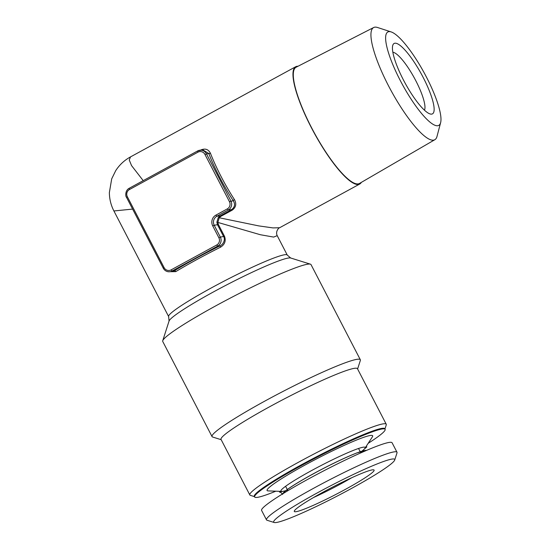 <?xml version="1.0" encoding="UTF-8"?>
<svg xmlns="http://www.w3.org/2000/svg" width="550" height="550" viewBox="0 0 550 550"><rect width="100%" height="100%" fill="white"/><g stroke="black" fill="none" stroke-linecap="round" stroke-linejoin="round"><path stroke-width="0.82" d="M317.377 492.848A68.145 6.071 -27.4 0 1 394.707 460.034A68.145 6.071 -27.4 0 1 336.992 496.176A68.145 6.071 -27.4 0 1 274.189 522.5A68.145 6.071 -27.4 0 1 317.377 492.848M323.104 492.147A44.942 4.008 -27.4 0 1 373.952 469.941A44.942 4.008 -27.4 0 1 336.043 494.34A44.942 4.008 -27.4 0 1 294.257 511.252A44.942 4.008 -27.4 0 1 323.104 492.147M274.189 522.5L267.032 520.259A73.487 6.552 -27.4 0 1 266.502 519.874L261.601 510.428A73.487 6.552 -27.4 0 1 316.195 474.801A73.487 6.552 -27.4 0 1 389.592 442.358A73.487 6.552 -27.4 0 1 392.095 442.784L396.997 452.237A73.487 6.552 -27.4 0 1 397.004 452.891L394.707 460.034M275.818 491.191A73.487 6.552 -27.4 0 1 254.629 496.966A73.487 6.552 -27.4 0 1 316.855 457.332A73.487 6.552 -27.4 0 1 385.117 429.323A73.487 6.552 -27.4 0 1 368.184 443.314M287.533 490.043A47.438 4.228 -27.4 0 1 281.744 491.404L268.104 490.902A59.462 5.301 -27.4 0 1 317.433 458.439A59.462 5.301 -27.4 0 1 372.398 436.844L364.946 448.277A47.438 4.228 -27.4 0 1 360.491 452.224M437.683 125.73A53.206 12.354 61.4 0 0 440.632 122.623A53.206 12.354 61.4 0 0 424.139 72.765A53.206 12.354 61.4 0 0 391.132 31.914A53.206 12.354 61.4 0 0 398.379 76.78A53.206 12.354 61.4 0 0 437.683 125.73M423.191 77.461A40.088 9.309 -118.6 0 1 429.99 113.912A40.088 9.309 -118.6 0 1 405.123 83.139A40.088 9.309 -118.6 0 1 392.7 45.574A40.088 9.309 -118.6 0 1 423.191 77.461M361.343 182.373A66.811 15.51 -118.6 0 1 359.741 184.016A66.811 15.51 -118.6 0 1 300.554 104.074A66.811 15.51 -118.6 0 1 295.728 66.729A66.811 15.51 -118.6 0 1 297.11 66.296A66.811 15.51 -118.6 0 1 297.983 66.268M391.132 31.914L377.554 27.5A63.896 14.836 61.4 0 0 373.643 27.534L296.106 67.231A66.192 15.366 61.4 0 0 312.709 129.889A66.192 15.366 61.4 0 0 358.071 183.906A66.192 15.366 61.4 0 0 359.528 183.432L434.857 139.7A63.896 14.836 61.4 0 0 437.002 136.428L440.632 122.623M220.502 247.211L220.034 245.822C223.149 244.695 225.589 239.594 223.678 236.679L217.553 224.861L216.872 222.228L217.855 222.42L219.216 217.759L258.761 225.899L272.938 227.906L279.62 227.748C279.538 227.143 275.034 231.158 277.2 235.647L273.659 237.084L260.37 234.733L217.855 222.42L218.398 224.524L224.524 236.335C226.133 240.914 224.792 244.537 220.502 247.211A66.811 5.954 152.6 0 0 175.766 271.624L169.984 271.714M172.074 271.459L172.418 271.418M172.391 271.418L174.405 270.724A68.145 6.071 -27.4 0 1 220.034 245.822L217.697 246.111L216.755 244.97A5.342 5.177 -97 0 0 218.866 237.751L212.747 225.933L214.218 225.273L220.337 237.084L218.866 237.751M175.766 271.624A1.334 0.791 58.8 0 0 174.405 270.724L172.067 271.012L171.126 269.871L216.755 244.97M216.872 222.228L218.233 217.573L220.199 215.841L231.605 209.612C234.822 207.116 235.373 204.153 233.241 200.716A1.334 0.399 147.1 0 1 234.444 199.595C236.734 203.864 235.984 207.384 232.189 210.162L220.777 216.384L219.216 217.759A1.334 0.536 34.9 0 0 218.233 217.573M212.747 225.933A8.016 7.762 83 0 1 215.916 215.112L227.322 208.883A5.342 5.177 -97 0 0 229.439 201.664L233.241 200.716A68.145 15.819 -118.6 0 1 208.746 153.457L202.799 149.868M200.564 150.143L200.963 149.923C205.26 148.191 208.416 149.304 210.43 153.257A66.811 15.51 61.4 0 0 234.444 199.595M229.439 201.664L204.937 154.406L208.746 153.457A1.334 0.619 158.5 0 0 210.43 153.257M359.741 184.016L279.689 227.707M130.522 156.894L129.25 160.009L131.539 165.578L143.213 180.641M132.605 209.089L113.905 210.966L168.644 316.573A66.811 5.954 -27.4 0 1 235.159 275.481A66.811 5.954 -27.4 0 1 287.272 255.083L290.675 257.998A68.764 6.126 152.6 0 0 213.153 292.091A68.764 6.126 152.6 0 0 169.063 321.035L162.731 340.732A83.511 7.446 152.6 0 0 162.738 341.474L212.046 436.59A83.511 7.446 -27.4 0 1 282.762 391.552A83.511 7.446 -27.4 0 1 360.326 359.728A83.511 7.446 -27.4 0 1 360.339 360.47L357.603 368.981M360.326 359.728L311.025 264.612A83.511 7.446 152.6 0 0 310.42 264.172A83.511 7.446 152.6 0 0 216.267 305.573A83.511 7.446 152.6 0 0 162.731 340.732M221.176 439.697L212.651 437.03A83.511 7.446 -27.4 0 1 212.046 436.59M254.458 496.636L250.381 495.357A76.828 6.848 -27.4 0 1 249.824 494.959L221.038 439.422A76.828 6.848 -27.4 0 1 286.096 397.987A76.828 6.848 -27.4 0 1 357.459 368.706L386.244 424.243A76.828 6.848 -27.4 0 1 386.251 424.93L384.945 428.993M249.824 494.959A76.828 6.848 -27.4 0 1 314.882 453.523A76.828 6.848 -27.4 0 1 386.244 424.243M385.117 429.323L384.808 428.732A73.487 6.552 152.6 0 0 316.553 456.741A73.487 6.552 152.6 0 0 254.32 496.375L254.629 496.966M313.631 497.475A41.085 3.664 152.6 0 0 351.526 477.833M373.643 27.534A63.896 14.836 61.4 0 0 389.668 88.014A63.896 14.836 61.4 0 0 433.455 140.161A63.896 14.836 61.4 0 0 434.857 139.7M392.851 52.25A33.406 7.755 -118.6 0 1 415.834 80.781A33.406 7.755 -118.6 0 1 424.462 110.172M281.744 491.404A47.438 4.228 -27.4 0 1 321.097 465.506A47.438 4.228 -27.4 0 1 364.946 448.277M282.624 493.873A47.438 4.228 -27.4 0 1 322.781 468.758A47.438 4.228 -27.4 0 1 366.451 450.422A47.438 4.228 -27.4 0 0 322.781 468.758A47.438 4.228 -27.4 0 0 282.624 493.873A47.438 4.228 -27.4 0 1 322.781 468.758A47.438 4.228 -27.4 0 1 366.451 450.422M266.502 519.874A73.487 6.552 -27.4 0 1 313.61 488.283A73.487 6.552 -27.4 0 1 394.494 451.811A73.487 6.552 -27.4 0 1 396.997 452.237M204.937 154.406A5.342 5.177 -97 0 0 197.924 152.171L197.615 150.954L129.167 188.313L129.477 189.523A5.342 5.177 -97 0 0 127.359 196.742L164.106 267.637A5.342 5.177 -97 0 0 171.126 269.871M197.924 152.171L129.477 189.523M203.149 149.82L197.643 150.947A6.683 6.469 83 0 1 206.408 153.739L230.904 201.004A6.683 6.469 83 0 1 228.264 210.024L216.858 216.253A6.683 6.469 -97 0 0 214.218 225.273L218.398 224.524M126.548 197.326L126.507 197.319C125.503 196.701 124.884 190.513 129.167 188.313L197.594 150.975M224.524 236.335L220.337 237.084A6.683 6.469 83 0 1 217.697 246.111L172.067 271.012A6.683 6.469 83 0 1 163.295 268.214L126.507 197.319L127.359 196.742M172.48 271.411L169.819 271.734C166.946 271.954 164.752 270.779 163.254 268.207L164.106 267.637M227.322 208.883L228.264 210.024L231.605 209.612L232.189 210.162M215.916 215.112L216.858 216.253L220.199 215.841L220.777 216.384M282.673 493.845L285.01 491.342C289.493 487.712 297.522 482.652 309.1 476.156L317.082 471.797C329.512 465.19 340.759 459.738 350.824 455.421L356.785 452.932L366.362 450.464M295.728 66.729L130.405 156.956C124.389 160.263 119.501 164.814 115.741 170.61L111.698 178.846L109.368 192.596C109.436 199.107 110.949 205.232 113.905 210.966M290.675 257.998L310.42 264.172M277.2 235.641L287.272 255.083M169.063 321.035L168.644 316.573M360.828 452.877L358.545 448.477M287.87 490.689L285.594 486.289M366.871 446.875L364.024 449.343M283.133 491.274L279.489 492.168C280.211 491.961 281.256 492.697 282.631 494.368"/></g></svg>
